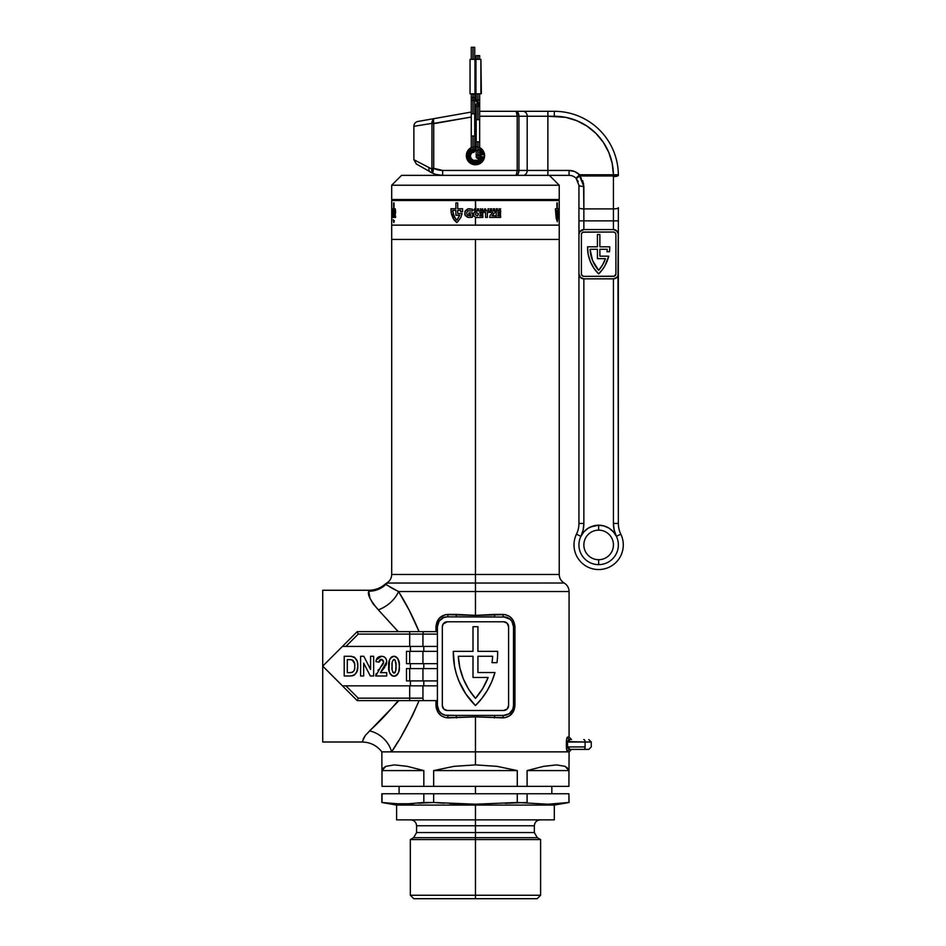 <?xml version="1.0" encoding="UTF-8"?>
<svg xmlns="http://www.w3.org/2000/svg" width="946" height="946" viewBox="0 0 946 946"><rect width="100%" height="100%" fill="white"/><g stroke="black" fill="none" stroke-linecap="round" stroke-linejoin="round"><path stroke-width="1.42" d="M342.428 685.838L345.905 685.838L342.428 685.838L322.716 666.126L357.21 700.619L424.269 700.619A2.46 1.324 -90 0 1 422.945 698.16L422.945 685.838L422.945 698.16L409.677 698.16L409.677 685.838L437.407 685.838L345.905 685.838L409.677 685.838L409.677 698.16L358.227 698.16L345.905 685.838L342.428 685.838L357.21 700.619L437.407 700.619L437.407 705.55L437.407 626.713L439.074 621.238L443.497 617.608L447.269 616.863L505.59 617.052L509.137 618.518L511.857 621.238L513.512 626.713L513.512 705.55L512.767 709.323L509.137 713.745L503.662 715.401L447.269 715.401L456.102 715.401L445.341 715.211L441.794 713.745L439.074 711.025L437.407 705.55L437.407 626.713L435.988 626.713L435.988 631.644L436.934 621.924L439.559 617.951L445.649 614.628L475.46 615.385L475.46 583.02L564.159 583.02L386.725 583.043C389.918 581.081 391.573 578.231 391.703 574.482L475.46 574.482L475.46 239.421L559.228 239.421L475.46 239.421L475.46 574.482L391.703 574.482L475.46 574.482L475.46 583.02L564.159 583.02L475.46 583.02L475.46 591.546L569.078 591.546L475.46 591.546L475.46 615.385L505.27 614.628L509.551 616.437L512.862 619.784L514.943 626.713L514.943 705.55L513.997 710.34L509.563 715.826L505.27 717.636L475.46 716.879L475.46 751.869L567.695 751.869C567.044 751.869 566.607 750.225 566.37 746.938L566.37 742.007C566.607 738.72 567.044 737.076 567.695 737.088L569.078 737.088L569.078 591.546L398.538 591.546L393.394 588.932L398.538 591.546L409.192 610.217L419.09 631.644L403.8 631.644M389.705 586.839L393.406 588.932M386.725 583.043L385.128 584.179C380.458 588.152 375.065 590.186 368.928 590.245L322.716 590.245L368.928 590.245L368.774 591.238A24.631 24.312 -174.2 0 0 385.826 584.51A9.85 9.744 -90 0 1 387.765 583.02A9.85 9.744 90 0 0 385.826 584.51L398.538 591.546L475.46 591.546M387.765 583.02L475.46 583.02L475.46 574.482L559.228 574.482L559.228 225.136L559.228 239.421L391.703 239.421L475.46 239.421L391.703 239.421L391.703 225.136L391.703 239.421L559.228 239.421M477.931 672.535L494.959 672.535A73.906 73.906 0 0 1 475.46 705.55A73.906 73.906 0 0 1 453.288 651.345L473 651.345L473 626.713L477.931 626.713L477.931 651.345L497.631 651.345A73.906 73.906 0 0 1 496.981 662.685L492.003 662.685A68.987 68.987 0 0 0 492.63 656.276L477.931 656.276L477.931 672.535L494.959 672.535L491.754 681.676L487.391 690.332L481.928 698.325L475.46 705.55L465.858 693.997L458.775 680.742L456.291 673.635L454.529 666.327L453.288 651.345L473 651.345L473 626.713L477.931 626.713L477.931 651.345L497.631 651.345A73.906 73.906 0 0 1 496.981 662.685L492.003 662.685A68.987 68.987 0 0 0 492.63 656.276L477.931 656.276L477.931 672.535L477.931 656.276L492.63 656.276A68.987 68.987 0 0 1 492.003 662.685M369.91 598.109L368.774 591.238C367.202 594.277 370.371 600.474 378.294 609.827L373.008 603.654L369.921 598.132M566.524 739.89L566.418 740.907L566.524 739.89M566.689 739.027L567.293 737.395L569.078 737.088L571.55 739.547M567.293 751.562L566.418 748.05M403.694 700.619L419.09 700.619L412.598 715.389L402.145 734.664M410.41 663.666L410.41 668.597L410.41 663.666M410.41 680.907L410.41 685.838L410.41 680.907M349.015 692.425L322.716 666.126L322.716 590.245L322.716 666.126L342.428 646.425L345.905 646.425L342.428 646.425L357.21 631.644L322.716 666.126L349.015 639.839M410.41 646.425L410.41 651.345L410.41 646.425M356.677 672.192L357.789 666.327C358.227 660.32 355.684 656.973 350.186 656.276L344.214 656.276L344.214 675.988L350.351 675.988C355.637 675.267 358.108 672.05 357.789 666.327L357.304 661.845M356.985 671.447L354.525 674.9M357.032 660.982L354.502 657.304L356.867 660.533M375.704 675.988L375.881 674.77L375.704 675.988L386.713 675.988L386.713 672.653L380.422 672.653L386.713 661.751C386.536 658.357 384.786 656.536 381.463 656.276C378.104 656.453 376.26 658.239 375.952 661.656L379.027 662.165L381.392 659.35L383.638 661.952L375.704 675.988L386.713 675.988L386.713 672.653L380.422 672.653L384.738 667.285M385.625 665.913L386.618 662.969M386.689 661.219L386.358 659.658M385.507 658.109L384.998 657.517M376.272 660.001L381.463 656.276L377.525 657.718L376.118 660.592M375.952 661.656L379.027 662.165L379.594 660.202L380.883 659.386L379.027 662.165L379.18 661.136M383.532 660.994L381.877 659.386L383.532 660.982L383.213 663.796M380.422 672.653L382.302 670.146M389.504 660.024L389.007 670.276L389.977 673.647L391.762 675.61L389.492 672.476L388.759 666.232C388.037 671.317 389.787 674.652 394.009 676.236L394.789 676.177L394.009 676.236C398.207 674.652 399.957 671.329 399.247 666.268C399.957 661.195 398.207 657.86 393.997 656.276L394.778 656.347L393.997 656.276C389.799 657.86 388.049 661.183 388.759 666.232L388.759 667.013M391.762 675.61L394.399 676.224M395.877 675.822L397.982 673.718M398.514 672.488L398.881 670.986M398.893 670.962L399.212 667.852M393.607 656.299L392.46 656.548M398.207 741.25L391.561 751.869L475.46 751.869L475.46 716.879L445.661 717.636L441.368 715.826L438.069 712.48L436.224 708.022L435.988 700.619L435.988 705.55L437.407 705.55L435.988 705.55C436.756 713.107 440.765 717.21 447.99 717.872A2.46 0.721 90 0 0 447.269 715.401A9.85 9.85 0 0 1 437.407 705.55M488.148 677.466L473 677.466L473 656.276L458.29 656.276L459.851 667.746L463.304 678.79L468.566 689.102L475.46 698.396L482.744 688.499L488.148 677.466A68.987 68.987 0 0 1 475.46 698.396A68.987 68.987 0 0 0 488.148 677.466L473 677.466L473 656.276L458.29 656.276A68.987 68.987 0 0 0 475.46 698.385A68.987 68.987 0 0 1 458.29 656.276L473 656.276M398.278 631.644L378.294 609.827A24.631 16.259 142.5 0 0 398.538 591.546C405.905 603.075 412.763 616.437 419.09 631.644M331.644 675.066L322.716 666.126L322.716 742.007L362.141 742.007L365.31 735.456L398.952 700.619M365.333 735.432L363.122 739.039M419.09 700.619C410.056 721.349 400.879 738.436 391.561 751.869L567.695 751.869A2.46 2.424 90 0 1 570.131 749.398L588.459 749.398M331.644 657.198L322.716 666.126L322.716 742.007M409.677 680.907L437.407 680.907L406.484 680.907L409.677 680.907L409.677 668.597L409.677 680.907M406.484 680.907L406.484 668.597L409.677 668.597L406.484 668.597L406.484 680.907M437.407 668.597L409.677 668.597L422.945 668.597L422.945 680.907L422.945 668.597L437.407 668.597M437.407 626.713A9.85 9.85 0 0 1 447.269 616.863L456.102 616.863L447.269 616.863A2.46 0.721 90 0 0 447.99 614.392C440.753 615.054 436.756 619.157 435.988 626.713L437.407 626.713L437.407 631.644L357.21 631.644L342.428 646.425L437.407 646.425L345.905 646.425L358.227 634.104L409.677 634.104L409.677 646.425L409.677 634.104L422.945 634.104L422.945 646.425L422.945 634.104A2.46 1.324 -90 0 1 424.269 631.644L357.21 631.644M409.677 663.666L437.407 663.666L406.484 663.666L409.677 663.666L409.677 651.345L409.677 663.666M406.484 663.666L406.484 651.345L409.677 651.345L406.484 651.345L406.484 663.666M437.407 651.345L409.677 651.345L422.945 651.345L422.945 663.666L422.945 651.345L437.407 651.345M437.407 700.619L424.269 700.619A2.46 1.324 90 0 1 422.945 698.16L358.227 698.16L345.905 685.838M423.796 680.907L423.796 685.838L423.796 680.907M423.796 663.666L423.796 668.597L423.796 663.666M437.407 634.104L422.945 634.104L437.407 634.104M423.796 646.425L423.796 651.345L423.796 646.425M503.662 710.481A4.931 4.931 0 0 0 508.593 705.55L508.593 626.713A4.931 4.931 0 0 0 503.662 621.782L447.269 621.782A4.931 4.931 0 0 0 442.338 626.713L442.338 705.55L443.78 709.039L447.269 710.481L503.662 710.481L507.151 709.039L508.593 705.55L508.593 626.713L507.151 623.225L503.662 621.782L447.269 621.782L443.166 623.97L442.338 626.713L442.338 705.55A4.931 4.931 0 0 0 447.269 710.481L503.662 710.481A4.931 4.931 0 0 0 507.139 709.039M503.662 616.863A2.46 0.721 90 0 1 502.941 614.392A2.46 0.721 -90 0 0 503.662 616.863A9.85 9.85 0 0 1 513.512 626.713L513.512 705.55A9.85 9.85 0 0 1 503.662 715.401L494.829 715.401L503.662 715.401A2.46 0.721 -90 0 0 502.941 717.872L475.46 716.879L447.99 717.872A2.46 0.721 -90 0 0 447.269 715.401M491.743 681.699A73.906 73.906 0 0 0 491.766 681.652L487.391 690.332M447.269 621.782A4.931 4.931 0 0 0 443.78 623.225M494.959 672.535L491.754 681.676M475.46 574.482L559.228 574.482L475.46 574.482M385.306 584.25L385.826 584.51A24.631 24.312 5.8 0 1 368.774 591.238M398.207 631.644L378.294 609.827A24.631 16.259 -37.5 0 0 398.538 591.546M368.704 591.9L369.768 597.742M400.596 700.619L401.187 700.619M369.484 730.856C358.853 745.531 358.853 745.531 369.484 730.856A24.631 19.358 -141 0 1 391.561 751.869A24.631 19.358 39 0 0 369.484 730.856C378.27 723.087 387.848 713.012 398.207 700.619M391.561 751.869A24.631 19.358 -141 0 0 373.079 731.908A24.631 19.358 39 0 1 391.561 751.869M357.836 699.106L358.227 698.16L357.836 699.106M409.677 700.619L409.677 698.16L409.677 700.619M357.505 632.366L357.836 633.158L357.505 632.366M345.905 646.425L358.227 634.104L357.836 633.158L358.227 634.104L409.677 634.104L409.677 631.644L409.677 634.104L422.945 634.104A2.46 1.324 90 0 1 424.269 631.644L437.407 631.644M456.102 715.401L456.599 717.872L456.102 715.401L494.829 715.401L494.332 717.872L494.829 715.401M494.829 616.863L456.102 616.863L456.599 614.392L475.46 615.385L494.332 614.392L494.829 616.863L494.332 614.392L502.941 614.392C510.166 615.054 514.163 619.157 514.943 626.713L513.512 626.713L514.943 626.713L514.943 705.55L513.512 705.55L514.943 705.55C514.175 713.107 510.166 717.21 502.941 717.872A2.46 0.721 90 0 1 503.662 715.401M510.142 619.287L503.745 616.863M447.269 616.863A2.46 0.721 -90 0 0 447.99 614.392L456.599 614.392L456.102 616.863M583.859 739.547A2.46 1.23 90 0 1 585.101 742.007L591.25 742.007L585.101 742.007L585.101 746.938L567.541 746.938L567.541 742.007L585.101 742.007A2.46 1.23 -90 0 0 583.859 739.547L583.765 739.547M567.576 741.605L585.101 742.007L585.101 746.938A2.46 1.23 90 0 1 583.859 749.398L583.765 749.398M570.131 739.547A2.46 2.424 90 0 1 567.695 737.088A2.46 2.424 -90 0 0 570.131 739.547L567.541 742.007L567.541 746.938L570.131 749.398L583.859 749.398A2.46 1.23 -90 0 0 585.101 746.938L566.37 746.938L566.37 742.007L567.541 742.007L566.37 742.007M583.859 749.398L588.79 749.398L591.25 746.938L591.25 742.007L588.79 739.547M566.37 746.938L567.541 746.938L567.813 748.002M569.291 749.256L570.131 749.398A2.46 2.424 -90 0 0 567.695 751.869M357.304 670.442L357.103 671.081M352.929 675.669L350.351 675.988L353.745 675.361M351.983 656.382L351.084 656.299M357.623 663.489L357.718 664.518M347.288 672.653L347.288 659.599L347.288 672.653L349.914 672.653L347.288 672.653L347.288 659.599L351.711 659.776C354.123 661.077 355.128 663.205 354.715 666.173C355.199 670.217 353.591 672.381 349.914 672.653L347.288 672.653M352.645 672.228L350.765 672.63M354.253 670.099L353.97 670.844M354.584 668.55L354.36 669.721M354.703 666.776L354.715 666.173L354.703 666.776M354.383 662.708L352.172 659.918L354.537 663.442M351.368 659.717L353.91 661.479M350.197 659.622L349.559 659.61M348.873 659.599L350.292 659.634M350.186 656.276L344.214 656.276L344.214 675.988L350.351 675.988M355.188 657.896L353.733 656.843M352.598 660.119L353.355 660.71M354.502 663.276L354.632 664.222M354.703 665.499L354.715 666.126M363.666 675.988L363.666 663.134L370.335 675.988L373.658 675.988L373.658 656.276L370.584 656.276L370.584 669.437L363.808 656.276L360.603 656.276L360.603 675.988L363.666 675.988L360.603 675.988L360.603 656.276L363.808 656.276L370.584 669.437L370.584 656.276L373.658 656.276L373.658 675.988L370.335 675.988L363.666 663.134L363.666 675.988M381.959 670.548L381.108 671.554M383.828 668.432L384.419 667.722M381.463 656.276L382.527 656.358L381.463 656.276M382.917 664.352L381.628 666.043M382.35 665.168L382.787 664.565M378.625 669.52L377.986 670.347M386.086 664.932L386.429 663.903M386.157 659.173L385.294 657.825M384.147 656.879L383.556 656.619M377.525 657.718L376.413 659.551M383.591 662.578L383.449 663.205M381.687 665.972L380.351 667.498M376.212 673.576L375.775 675.373M397.462 674.486L396.256 675.61M397.604 658.203L399.106 663.122L397.864 658.593L396.149 656.843M390.036 658.783L390.532 658.038L390.036 658.783M392.152 669.2L392.082 666.268C391.573 663.347 392.212 661.041 393.997 659.35L393.997 659.35C395.795 661.041 396.433 663.347 395.925 666.268C396.433 669.189 395.795 671.483 393.997 673.174C392.212 671.483 391.573 669.177 392.082 666.268L392.105 664.364M392.235 662.413L392.354 661.455M394.872 672.795L392.838 672.429M395.629 671.14L395.168 672.429M395.925 666.268L395.818 669.709M395.901 664.364L395.913 665.298M395.109 660.012L395.889 664.34M391.762 656.902L391.136 657.387M388.889 669.378L389.007 670.276M392.46 675.964L393.229 676.177M394.789 676.177L395.546 675.964M399.212 664.695L399.106 663.122M395.534 656.548L394.387 656.299M395.783 670.123L395.641 671.069M392.117 664.34L392.152 663.371L392.117 664.34M392.093 667.226L392.082 666.268M475.46 786.363L475.46 793.753L475.46 786.363M475.46 895.247L475.46 898.7L537.151 898.7L475.46 898.7L475.46 895.247L540.604 895.247L475.46 895.247L475.46 839.575L540.604 839.575L475.46 839.575L475.46 895.247L410.328 895.247L475.46 895.247M554.297 819.863L554.297 805.081L569.078 802.48L568.913 793.753L569.078 802.48L563.686 803.213L548.006 804.206L517.273 802.48L475.46 804.206L475.46 805.081L554.297 805.081L475.46 805.081L475.46 819.863L554.297 819.863L475.46 819.863L475.46 825.775L416.583 825.775L475.46 825.775L475.46 832.551L534.348 832.551L534.348 825.775L416.583 825.775C416.228 822.192 414.253 820.217 410.67 819.863M505.294 803.308L527.099 802.48L527.099 793.753L517.273 793.753L517.273 802.48L475.46 804.206L433.658 802.48L433.658 793.753L423.832 793.753L423.832 802.48L433.658 802.48L433.658 793.753L517.273 793.753L517.273 802.48M537.151 898.7L540.604 895.247L540.604 839.575L537.304 837.671L475.46 837.671L475.46 832.551L475.46 837.671L413.627 837.671L475.46 837.671L475.46 839.575L410.328 839.575L475.46 839.575L475.46 837.671L413.627 837.671L416.583 832.551L534.348 832.551L475.46 832.551L475.46 825.775L534.348 825.775L475.46 825.775L475.46 819.863L396.622 819.863L475.46 819.863L475.46 805.081L396.622 805.081L475.46 805.081L475.46 804.206L449.598 803.521M568.913 786.363L569.078 751.869L475.46 751.869L475.46 764.9L496.946 766.343L517.273 770.588L517.273 786.363L527.099 786.363L527.099 770.588L543.643 766.343L556.544 764.9L565.117 766.343L568.913 770.588L568.913 786.363L527.099 786.363L527.099 770.588L568.913 770.588L568.913 786.363L433.658 786.363L433.658 770.588L453.985 766.343L475.46 764.9L475.46 751.869L381.841 751.869L569.078 751.869L571.55 749.398M382.018 802.48L382.018 793.753L423.832 793.753L423.832 802.48L402.925 804.206L381.841 802.48L381.841 793.753L381.841 802.48L396.622 805.081L396.622 819.863M423.832 786.363L433.658 786.363L433.658 770.588L517.273 770.588L517.273 786.363L382.018 786.363L382.018 770.588L385.814 766.343L394.387 764.9L407.288 766.343L423.832 770.588L423.832 786.363L382.018 786.363L382.018 770.588L423.832 770.588L423.832 786.363M362.141 742.007C370.253 742.208 376.827 745.483 381.841 751.869L382.018 786.363M527.099 802.48L527.099 793.753L568.913 793.753L568.913 802.48L548.006 804.206L537.553 803.757M475.46 837.671L537.304 837.671L475.46 837.671M413.378 803.757L392.472 803.757M444.112 803.213L433.658 802.48L418.605 803.213M413.769 898.7L475.46 898.7L413.769 898.7L410.328 895.247L410.328 839.575L413.627 837.671M517.273 770.588L433.658 770.588L453.985 766.343L475.46 764.9L496.946 766.343L517.273 770.588M568.913 770.588L527.099 770.588L543.643 766.343L556.544 764.9L565.117 766.343L567.635 768.128L568.913 770.588M423.832 770.588L382.018 770.588L383.296 768.128L385.814 766.343L394.387 764.9L407.288 766.343L423.832 770.588M382.018 793.753L568.913 793.753M391.703 185.227L401.553 175.365L391.703 185.227L391.703 199.511L391.703 185.227L559.228 185.227L559.228 199.511L559.228 185.227L391.703 185.227M549.378 175.365L559.228 185.227L549.378 175.365L401.553 175.365L547.959 175.365M554.297 199.511L554.297 200.505L554.297 199.511M396.622 200.505L396.622 199.511L396.622 200.505M559.228 225.136L391.703 225.136L559.228 225.136L475.46 225.136L475.46 217.344L475.46 225.136L559.228 225.136L559.169 209.74M391.703 199.511L559.228 199.511L391.703 199.511M476.24 217.533L473.875 216.126L473.402 214.174L475.46 210.982L482.898 210.863L482.898 212.412L479.776 212.412L480.06 213.323L482.815 213.323L482.815 214.825L480.06 214.825L479.776 215.854L482.898 215.854L482.898 217.414L476.24 217.533L482.898 217.414L482.898 215.854L479.776 215.854L480.06 214.825L482.815 214.825L482.815 213.323L480.06 213.323L479.776 212.412L482.898 212.412L482.898 210.863L475.46 210.982L475.46 210.142L473.402 214.174L473.875 216.126L476.24 217.533M475.803 210.142L473.958 210.142L474.691 208.735L475.803 210.142L475.46 200.505L475.46 209.456L474.691 208.735L473.958 210.142L475.803 210.142M559.228 200.505L391.703 200.505L559.228 200.505L559.228 210.142M500.221 210.142L499.417 209.078L499.121 210.142L499.121 208.735L500.339 209.764L500.623 208.759L500.221 210.142L500.623 208.759L500.339 209.764L499.121 208.735L499.121 210.142L499.417 209.078L500.221 210.142M485.558 209.835L484.234 210.142L484.967 208.735L486.102 210.142L485.345 208.735L484.234 210.142L485.558 209.835M478.238 209.598L477.411 210.142L477.411 208.735L478.865 209.031L478.475 210.142L478.865 209.031L477.411 208.735L477.411 210.142L478.238 209.598M485.582 212.412L483.56 212.412L483.56 210.863L489.425 210.863L489.425 212.412L487.367 212.412L487.367 217.414L485.582 217.414L485.582 212.412L485.582 217.414L487.367 217.414L487.367 212.412L489.425 212.412L489.425 210.863L483.56 210.863L483.56 212.412L485.582 212.412M492.842 212.412L490.016 212.412L490.016 210.863L495.136 210.863L494.912 212.507L491.967 215.771L495.207 215.771L495.207 217.414L489.685 217.414L490.016 215.522L492.842 212.412L490.016 215.522L489.685 217.414L495.207 217.414L495.207 215.771L491.967 215.771L494.912 212.507L495.136 210.863L490.016 210.863L490.016 212.412L492.842 212.412M496.236 210.863L500.623 210.863L500.623 212.412L497.974 212.412L497.974 213.323L500.493 213.323L500.493 214.825L497.974 214.825L497.974 215.854L500.623 215.854L500.623 217.414L496.236 217.414L496.236 210.863L496.236 217.414L500.623 217.414L500.623 215.854L497.974 215.854L497.974 214.825L500.493 214.825L500.493 213.323L497.974 213.323L497.974 212.412L500.623 212.412L500.623 210.863L496.236 210.863M493.363 208.735L494.604 208.794L494.746 210.142L493.363 210.142L493.363 208.735L493.363 210.142L494.746 210.142L494.77 209.078L493.363 208.735M481.372 210.142L480.805 208.924L480.509 210.142L480.509 208.735L481.609 209.882L482.697 208.735L482.697 210.142L482.377 208.924L481.372 210.142L482.377 208.924L482.697 210.142L482.697 208.735L481.609 209.882L480.509 208.735L480.509 210.142L480.805 208.924L481.372 210.142M487.9 208.971L488.763 208.735L488.171 210.142L487.9 208.971L488.171 210.142L488.763 208.735L487.9 208.971M490.584 208.735L490.986 209.988L491.695 208.735L491.447 210.13L490.335 209.977L490.276 208.735L490.986 210.237L491.695 208.735L490.986 209.988L490.584 208.735M496.697 209.929L497.49 209.929L496.378 210.142L496.378 208.735L497.49 208.735L496.697 209.929L497.49 208.735L496.378 208.735L496.378 210.142L497.49 209.929L496.697 209.929M557.336 221.731L556.165 218.207L555.562 210.71L555.562 208.735L556.91 208.735L556.91 202.905L557.324 208.735L558.235 208.735L558.223 211.786L557.324 210.39L557.324 213.595L558.152 213.595L557.525 220.737L558.152 213.595L557.324 213.595L557.324 210.39L558.223 211.786L558.235 208.735L557.324 208.735L557.324 202.905L556.91 208.735L555.562 208.735L555.562 210.71L556.165 218.207L557.336 221.731M559.169 212.897L559.039 217.533L558.554 211.833L559.169 209.208L558.944 217.485L559.169 212.897M559.216 211.904L559.204 212.59L559.216 211.904M559.204 213.358L559.204 214.174L559.204 213.358M559.204 214.979L559.204 214.174L559.204 214.979M559.216 216.433L559.204 215.759L559.216 216.433M394.435 209.929L394.648 208.735L394.435 209.929M393.075 208.735L393.146 210.237L393.075 208.735M392.625 208.971L392.673 210.142L392.673 208.971M391.904 210.142L391.857 208.735L391.869 210.142M393.631 208.735L393.95 210.142L393.631 208.735M391.703 200.505L391.703 225.136M394.316 210.863L395.57 210.863L395.57 212.412L394.778 212.412L395.523 213.323L394.778 215.854L395.57 215.854L395.57 217.414L394.316 217.414L394.316 210.863L394.316 217.414L395.57 217.414L395.57 215.854L394.778 215.854L395.57 210.863L394.316 210.863M393.524 212.412L392.968 210.863L394.044 210.863L393.335 215.771L394.056 215.771L394.056 217.414L392.909 217.414L393.524 212.412L392.909 217.414L394.056 217.414L394.056 215.771L393.335 215.771L394.044 210.863L392.968 210.863L393.524 212.412M392.318 212.412L392.093 210.863L392.874 210.863L392.555 217.414L392.874 210.863L392.093 210.863L392.318 212.412M391.703 217.521L391.715 216.433M472.468 212.897L472.468 217.119L471.203 217.426L467.324 217.178L464.758 214.423L465.385 210.651L468.637 208.688L472.468 209.208L472.468 211.017L467.738 210.84L466.626 212.956L467.49 215.203L470.623 215.794L470.623 214.529L468.897 214.529L468.897 212.897L472.468 212.897L468.897 212.897L468.897 214.529L470.623 214.529L470.623 215.794L467.49 215.203L466.626 212.956L467.738 210.84L472.468 211.017L472.468 209.208L467.383 209.042L464.829 211.833L465.278 215.617L468.589 217.485L472.468 217.119L472.468 212.897M457.758 221.731L456.764 222.617L454.056 219.862L451.159 212.661L450.946 208.735L455.877 208.735L455.877 202.905L457.71 202.905L457.71 208.735L462.582 208.735L462.535 211.786L460.643 211.786L460.643 210.39L457.71 210.39L457.71 213.595L462.086 213.595L460.844 217.403L457.758 221.731L460.844 217.403L462.086 213.595L457.71 213.595L457.71 210.39L460.643 210.39L460.643 211.786L462.535 211.786L462.582 208.735L457.71 208.735L457.71 202.905L455.877 202.905L455.877 208.735L450.946 208.735L451.549 214.588L453.039 218.207L456.764 222.617L457.758 221.731M392.306 209.835L392.235 208.735L392.306 209.835M395.44 210.142L395.109 208.735L395.44 210.142M555.456 208.759L555.456 209.764M558.258 210.142L558.258 208.971M558.388 208.971L558.294 210.142M558.377 217.414L558.057 212.412M559.228 214.683L559.228 213.311L559.228 214.683M559.228 212.342L559.228 213.311L559.228 212.342M556.91 210.39L556.082 211.076L557.111 220.181L557.738 215.25L556.91 215.25L556.91 210.39L556.91 215.25L557.738 215.25L557.111 220.181L556.082 211.076L556.91 210.39M391.703 214.683L391.703 212.342L391.703 214.683M392.164 213.784L392.164 212.956M391.892 215.842L392.082 215.203M394.021 202.905L394.021 208.735M393.607 208.735L393.607 202.905M393.607 210.39L393.016 210.39M394.328 220.643L393.808 222.617L393.24 219.685M493.706 209.385L494.439 209.184L493.706 209.385M477.718 208.971L478.51 209.184L477.718 208.971M475.306 214.683L477.328 215.925L478.357 213.607L476.276 212.342L475.306 214.683L476.276 212.342L478.357 213.607L478.333 214.707L477.328 215.925L475.306 214.683M455.877 210.39L452.72 210.39L452.72 211.076L454.399 216.918L456.764 220.181L459.756 215.25L455.877 215.25L455.877 210.39L455.877 215.25L459.756 215.25L457.273 219.673L456.764 220.181L455.842 219.2L453.37 214.411L452.72 210.39L455.877 210.39M599.882 256.177L608.716 256.177A36.953 36.953 0 0 1 598.652 273.914A36.953 36.953 0 0 1 587.561 246.811L597.411 246.811L597.411 234.502L599.882 234.502L599.882 246.811L609.732 246.811A36.953 36.953 0 0 1 609.496 251.742L607.013 251.742A34.494 34.494 0 0 0 607.226 249.283L599.882 249.283L599.882 256.177L608.716 256.177L604.932 265.755L602.07 270.059L598.652 273.914L593.84 268.144L590.304 261.51L588.187 254.308L587.561 246.811L597.411 246.811L597.411 234.502L599.882 234.502L599.882 246.811L609.732 246.811A36.953 36.953 0 0 1 609.496 251.742L607.013 251.742A34.494 34.494 0 0 0 607.226 249.283L599.882 249.283L599.882 256.177L599.882 249.283L607.226 249.283A34.494 34.494 0 0 1 607.013 251.742M518.739 114.407L518.94 116.24L479.657 116.24L517.202 116.24L516.173 111.309L479.657 111.309L516.173 111.309L518.124 112.728L518.94 116.24L554.297 116.24A59.125 59.125 0 0 1 613.422 174.762L613.422 175.956L618.353 174.762L579.531 174.762L574.73 171.569L569.078 170.446L527.194 170.446L527.194 116.24L518.94 116.24L518.94 170.446L527.194 170.446L527.194 116.24L547.876 116.24L547.876 170.446L547.876 116.24L565.767 117.363L576.788 120.686L586.958 126.078L595.897 133.351L603.252 142.207L608.751 152.318L612.192 163.315L613.422 174.762L618.353 174.714L618.353 175.365A4.931 1.194 180 0 1 613.434 176.559L613.434 208.9L583.859 208.9L583.576 183.536L579.531 175.956L613.422 175.956L613.434 229.571L616.165 230.398L618.258 233.532L617.986 275.806L616.165 278.018L613.434 278.845L583.859 278.845L580.383 277.403L578.94 273.914L578.94 234.502L579.768 231.758L583.859 229.571L613.434 229.571A4.931 4.931 0 0 1 618.353 234.502L618.353 220.856L613.434 220.856L613.434 229.571L583.859 229.571L583.859 220.856L613.434 220.856L578.94 220.856L579.035 233.532M614.226 175.932L613.434 176.559A4.931 1.194 0 0 0 618.353 175.365L618.353 174.714A64.056 64.056 0 0 0 554.297 111.309A64.056 64.056 0 0 1 618.353 174.714L613.422 174.762L617.915 175.211M613.434 544.92A14.781 14.781 0 0 1 598.652 559.701L598.652 564.632A19.712 19.712 0 0 0 616.39 536.323A19.712 19.712 0 0 0 598.652 525.207L598.652 530.138A14.781 14.781 0 0 1 613.434 544.92A14.781 14.781 0 0 1 598.652 559.701A14.781 14.781 0 0 1 583.859 544.92A14.781 14.781 0 0 1 598.652 530.138A14.781 14.781 0 0 1 613.434 544.92M413.875 126.315L413.875 159.72L431.884 169.05L431.967 121.644L433.907 118.64L417.943 121.455A4.931 4.931 0 0 0 413.875 126.315L431.967 123.37L413.875 126.315A4.931 4.931 0 0 1 417.943 121.455L418.983 121.277L417.943 121.455M614.179 530.056L613.434 523.445L618.353 523.445L618.353 273.914A4.931 4.931 0 0 1 613.434 278.845L613.434 523.445L614.179 530.056L616.39 536.323L620.824 534.183A24.631 24.631 0 0 1 598.652 569.551A24.631 24.631 0 0 1 576.469 534.183A24.631 24.631 0 0 0 598.652 569.551A24.631 24.631 0 0 0 620.824 534.183A24.631 24.631 0 0 1 618.353 523.445L617.986 275.806A4.931 4.931 0 0 1 616.165 278.018M479.657 147.564A9.117 9.117 0 0 1 475.46 164.781A9.117 9.117 0 0 1 471.274 147.564M598.652 273.914L602.98 268.83M582.925 276.197L583.859 276.374A2.46 2.46 0 0 1 581.4 273.914L581.4 234.502A2.46 2.46 0 0 1 583.859 232.03L582.121 232.751L581.4 234.502L581.4 273.914L582.121 275.653L583.859 276.374L614.368 276.197L615.893 273.914L615.893 234.502L615.172 232.751L613.434 232.03L582.925 232.219M598.641 270.331L598.641 270.331A34.494 34.494 0 0 1 590.068 249.283A34.494 34.494 0 0 0 598.641 270.331L602.614 264.821L605.428 258.636L597.411 258.636L597.411 249.283L590.068 249.283L592.574 260.54L598.652 270.343L602.614 264.821L605.428 258.636A34.494 34.494 0 0 1 598.652 270.343A34.494 34.494 0 0 0 605.428 258.648M614.368 232.219L613.434 232.03A2.46 2.46 0 0 1 615.893 234.502L615.893 273.914A2.46 2.46 0 0 1 613.434 276.374L614.368 276.197M590.611 526.922L598.652 525.207A19.712 19.712 0 0 0 580.903 536.323A29.563 29.563 0 0 0 583.859 523.445L583.859 278.845L613.434 278.845L613.434 523.445A29.563 29.563 0 0 0 616.39 536.323L613.315 531.758L609.118 528.223L604.092 525.976L598.652 525.207L593.201 525.976L588.176 528.223L583.978 531.758L580.903 536.323L583.114 530.056L583.859 523.445L583.859 278.845A4.931 4.931 0 0 1 578.94 273.914L578.94 523.445L583.859 523.445L583.114 530.056M582.736 180.757L583.859 186.421A4.931 1.194 180 0 1 578.94 185.227L578.94 523.445A24.631 24.631 0 0 1 576.469 534.183L580.903 536.323A19.712 19.712 0 0 0 598.652 564.632A19.712 19.712 0 0 1 580.903 536.323L583.978 531.758M613.434 523.445L618.353 523.445A24.631 24.631 0 0 0 620.824 534.183L616.39 536.323A19.712 19.712 0 0 1 598.652 564.632L598.652 559.701A14.781 14.781 0 0 1 583.859 544.92A14.781 14.781 0 0 1 598.652 530.138L598.652 525.207L601.396 525.397M618.353 273.914L618.353 207.706A4.931 1.194 180 0 1 613.434 208.9A4.931 1.194 0 0 0 618.353 207.706L618.353 220.856L613.434 220.856L613.434 208.9L583.859 208.9A4.931 1.194 180 0 1 578.94 207.706L578.94 220.856L583.859 220.856L583.859 186.421L579.531 175.956L581.364 178.203M578.94 234.502A4.931 4.931 0 0 1 583.859 229.571L583.859 208.9A4.931 1.194 0 0 1 578.94 207.706L578.94 185.227A4.931 1.194 0 0 0 583.859 186.421M544.21 175.365L569.078 175.365A9.85 9.85 0 0 1 576.043 178.25L578.183 181.455M474.726 146.571A9.117 9.117 0 0 1 476.205 146.571M475.814 114.36L475.684 111.309L475.897 116.24L474.726 116.453L476.205 116.24L475.436 112.787M618.353 175.365L618.353 174.714A4.931 1.194 179.4 0 1 618.353 174.762L579.531 174.762L579.531 175.956A4.931 0.851 135 0 1 576.043 178.25L579.531 174.762A14.781 14.781 0 0 0 569.078 170.446L518.94 170.446L518.94 116.24C518.739 113.165 517.817 111.522 516.173 111.309L523.055 111.309L516.173 111.309L517.202 116.24L517.202 170.446L442.645 170.446L433.729 168.305L433.729 123.678L471.274 117.056L431.991 123.678L431.991 168.305L431.884 169.05L429.082 167.797A4.931 3.465 120 0 0 430.324 172.066L430.359 172.089M471.971 147.233L467.88 150.591L466.52 153.879L466.52 157.438L469.015 162.109L471.971 164.084L475.46 164.781L480.533 163.244L483.039 160.725L484.399 157.438L483.891 152.176L481.904 149.22L478.948 147.233M477.245 146.725L473.686 146.725M569.078 170.446L569.078 175.365L569.078 170.446L574.73 171.569M523.055 111.309L554.297 111.309L523.055 111.309A4.931 4.139 90 0 1 527.194 116.24A4.931 4.139 -90 0 0 523.055 111.309M473.686 164.604L475.46 164.781M433.599 119.019L433.445 119.965L433.907 118.64L471.274 112.054L418.983 121.277M413.875 159.72L416.335 163.989L432.783 173.307A24.631 24.631 0 0 0 442.645 175.365A24.631 24.631 0 0 1 432.783 173.307L431.648 170.505L431.884 169.05L432.783 173.307L433.315 169.689L432.783 173.307L431.873 172.893M433.469 121.372L433.729 123.678L431.967 123.37L433.729 123.678L433.729 168.305L433.315 169.689L431.884 169.05A2.46 0.698 17.2 0 0 433.315 169.689L433.729 168.305L431.991 168.305L433.729 168.305A19.712 19.712 0 0 0 442.645 170.446L442.645 175.365L442.645 170.446L517.202 170.446L516.173 175.365L517.202 170.446L518.94 170.446L518.124 173.946L516.173 175.365C517.817 175.164 518.739 173.52 518.94 170.446L517.202 170.446L517.202 116.24L518.94 116.24L518.124 112.728L516.705 111.403M432.996 119.125L431.967 123.37L433.658 123.075L433.422 118.806M547.876 116.24L547.876 111.309L547.876 116.24M554.297 116.24L554.297 111.309L554.297 116.24M516.173 111.309L517.119 114.336M580.903 536.323L576.469 534.183A24.631 24.631 0 0 0 578.94 523.445L583.859 523.445M547.876 175.365L547.876 170.446L547.876 175.365L569.078 175.365A9.85 9.85 0 0 1 576.043 178.25L578.94 185.227M527.194 170.446A4.931 4.139 90 0 1 523.055 175.365A4.931 4.139 -90 0 0 527.194 170.446M431.861 172.219A2.46 2.081 -60 0 1 430.324 172.066C412.03 161.506 412.03 161.506 430.324 172.066A4.931 3.465 -60 0 1 429.082 167.797C409.192 157.237 409.192 157.237 429.082 167.797M579.531 175.956L576.469 178.25L579.531 174.762L579.531 175.956L613.422 175.956L613.422 174.762M618.353 174.762A4.931 1.194 179.4 0 1 613.422 175.956M579.035 274.872L579.307 275.806A4.931 4.931 0 0 0 581.128 278.018M580.383 277.403L583.859 278.845L613.434 278.845L616.91 277.403M616.91 231.013L613.434 229.571L583.859 229.571L580.383 231.013M617.986 232.61L618.258 233.532M582.121 232.751A2.46 2.46 0 0 0 581.4 234.502L581.589 233.556M583.859 232.03L613.434 232.03M615.893 234.502A2.46 2.46 0 0 0 615.172 232.751M615.172 275.653A2.46 2.46 0 0 0 615.893 273.914L615.704 274.86M613.434 276.374L583.859 276.374M581.4 273.914A2.46 2.46 0 0 0 582.121 275.653M597.411 249.283L590.068 249.283L597.411 249.283L597.411 258.636L605.428 258.636M431.884 172.893L435.633 174.348M442.539 175.365L435.763 174.395M517.367 111.782L518.112 112.716M518.278 113.035L518.715 114.3M475.247 111.356L475.897 116.24L475.247 111.356A2.46 2.46 0 0 1 475.684 111.309M433.907 118.64L431.967 123.37M472.421 151.478L470.292 155.664L471.096 158.431L473.248 160.335L477.943 160.205L480.592 156.338L482.117 156.539A6.705 6.705 0 0 1 475.022 162.357A6.705 6.705 0 0 1 468.755 155.664L467.336 155.664A8.136 8.136 0 0 0 474.927 163.776A8.136 8.136 0 0 0 483.524 156.717A8.136 8.136 0 0 1 474.927 163.776A8.136 8.136 0 0 1 471.274 148.688A8.136 8.136 0 0 0 467.336 155.664L468.755 155.664L469.795 159.247L471.51 161.08L475.022 162.357L478.676 161.553L480.615 159.957L482.117 156.539L480.592 156.338A5.179 5.179 0 0 1 475.129 160.82A5.179 5.179 0 0 1 470.292 155.664A5.179 5.179 0 0 1 476.205 150.544M479.657 152.625A5.179 5.179 0 0 1 480.592 154.99L483.524 154.6A8.136 8.136 0 0 0 479.657 148.688A8.136 8.136 0 0 1 483.524 154.6L482.117 154.789L480.615 151.36L478.676 149.775M474.726 147.564A8.136 8.136 0 0 1 476.205 147.564A8.136 8.136 0 0 0 474.726 147.564M479.433 152.341L480.592 154.99L482.117 154.789A6.705 6.705 0 0 0 479.657 150.426M476.287 149.007L473.78 149.172M471.51 150.237L469.795 152.07L468.755 155.664A6.705 6.705 0 0 1 476.205 148.995M474.171 150.651L477.044 150.733M479.657 93.82L479.657 99.98L477.931 99.98L477.931 93.82L477.931 99.98L476.205 99.98L479.657 99.98L479.657 104.911A1.726 1.726 0 0 0 477.931 103.185A1.726 1.726 0 0 0 476.205 104.911A1.726 1.726 0 0 0 477.931 106.638A1.726 1.726 0 0 1 476.205 104.911A1.726 1.726 0 0 1 477.931 103.185L479.646 104.876L478.002 106.638A1.726 1.726 0 0 0 479.184 106.094L478.002 106.638M476.205 141.865L476.205 156.646A1.726 1.726 0 0 1 477.931 154.919A1.726 1.726 0 0 0 476.205 156.646A1.726 1.726 0 0 0 477.931 158.372L477.931 141.865L476.205 141.865L476.205 119.693L477.931 119.693L477.931 103.185L477.931 119.693L479.657 119.693L479.657 141.865L479.657 119.693L476.205 119.693L476.205 141.865L479.657 141.865L477.931 141.865L477.931 158.372A1.726 1.726 0 0 0 479.657 156.646A1.726 1.726 0 0 0 477.931 154.919A1.726 1.726 0 0 1 479.657 156.646A1.726 1.726 0 0 1 477.931 158.372A1.726 1.726 0 0 1 476.205 156.646A1.726 1.726 0 0 1 477.931 154.919M479.244 103.8L474.324 97.923A1.726 1.726 0 0 0 473 97.308L473 93.82L471.274 94.115L474.726 94.115L473 94.115L473 113.816L471.274 113.816L471.274 135.988L473 135.988L473 152.495A1.726 1.726 0 0 1 471.794 152.01A1.726 1.726 0 0 0 473 152.495L473 135.988L471.274 135.988L471.274 113.816L473 113.816L473 97.308A1.726 1.726 0 0 0 471.274 99.034A1.726 1.726 0 0 0 473 100.761A1.726 1.726 0 0 0 474.715 98.904M477.931 55.637L476.205 55.637L477.931 55.637L477.931 59.326L477.931 55.637L479.657 55.637L477.931 55.637M476.346 105.597L476.205 104.947L476.346 105.597M476.666 103.729L476.205 104.947M471.274 113.816L471.274 99.034L471.758 97.84L473.615 97.426M477.86 103.185L474.726 99.448L477.86 103.185M474.726 135.988L473 135.988L474.726 135.988L474.726 113.816L473 113.816L474.726 113.816L474.726 150.769A1.726 1.726 0 0 1 473 152.495A1.726 1.726 0 0 0 474.726 150.769L474.726 150.769A1.726 1.726 0 0 0 474.715 150.544M473 97.308A1.726 1.726 0 0 1 474.726 99.034A1.726 1.726 0 0 0 473 97.308A1.726 1.726 0 0 0 471.274 99.034A1.726 1.726 0 0 1 473 97.308M473 47.3L471.274 47.3L473 47.3L473 59.326L473 47.3L474.726 47.3L473 47.3M473.071 100.761L471.806 100.276M479.646 104.876L477.931 103.185M477.931 106.638A1.726 1.726 0 0 0 479.657 104.911L479.657 119.693M479.657 141.865L479.657 156.646A1.726 1.726 0 0 1 477.931 158.372M477.931 102.227L477.931 99.98M480.887 93.82L480.887 59.326L470.044 59.326L470.044 93.82L474.975 93.82L474.975 59.326L475.956 59.326L475.956 93.82L474.975 93.82L480.887 93.82L480.887 59.326L475.956 59.326L475.956 93.82L480.887 93.82M470.044 93.82L470.044 59.326L474.975 59.326L474.975 93.82L470.044 93.82M481.372 93.571L480.887 59.574L481.372 93.571M569.386 739.666L567.931 740.742M569.752 739.583L568.629 740.044L569.752 739.583M569.386 749.279L567.943 748.203L569.386 749.279M559.228 574.482C559.358 578.207 560.99 581.045 564.159 583.02C567.316 584.983 568.96 587.833 569.078 591.546M391.703 574.482L391.703 239.421M551.837 793.753L551.837 786.363M537.304 837.671L534.348 832.551M416.583 825.775L416.583 832.551M534.348 825.775C534.703 822.192 536.666 820.217 540.261 819.863M399.094 793.753L399.094 786.363M442.645 175.365L440.848 175.306M476.205 119.693L476.205 104.911M471.274 135.988L471.274 150.769M474.726 93.82L474.726 113.816M476.205 55.637L476.205 59.326M476.205 93.82L476.205 100.17M474.726 103.776L476.205 105.538M471.274 47.3L471.274 59.326M471.274 93.82L471.274 99.034M474.726 47.3L474.726 59.326M479.657 55.637L479.657 59.326"/></g></svg>
